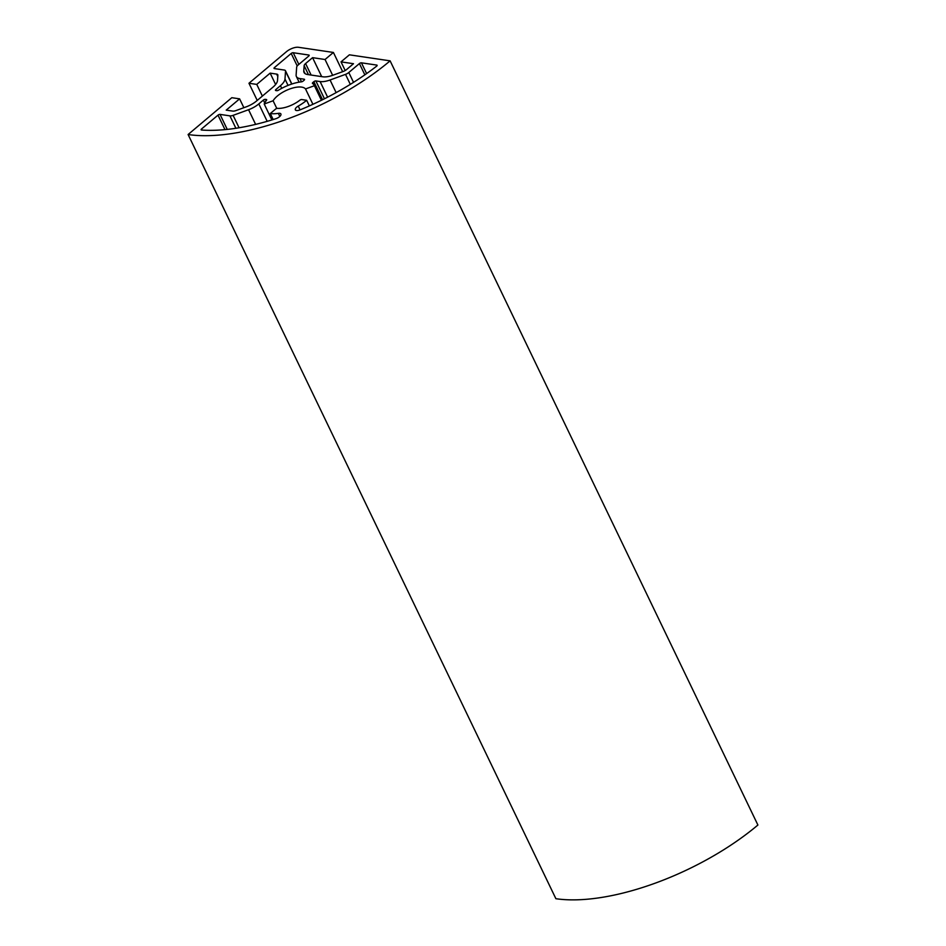 <?xml version="1.0" encoding="UTF-8"?>
<svg xmlns="http://www.w3.org/2000/svg" width="946" height="946" viewBox="0 0 946 946"><rect width="100%" height="100%" fill="white"/><g stroke="black" fill="none" stroke-linecap="round" stroke-linejoin="round"><path stroke-width="1.42" d="M201.474 130.016A1.561 0.65 -25.7 0 0 201.545 130.028A146.192 60.993 -25.7 0 0 275.83 118.711A4.978 2.081 -25.7 0 0 280.974 114.584L280.986 114.466A4.978 2.081 -25.7 0 0 280.903 113.969A4.978 2.081 -25.7 0 0 278.337 113.343A27.99 11.683 154.3 0 1 270.296 113.544L275.558 109.109A1.561 0.65 154.3 0 1 277.497 108.364A18.66 7.781 -25.7 0 0 299.811 100.229A1.561 0.65 154.3 0 1 301.739 99.555L306.658 100.288A27.99 11.683 154.3 0 1 298.226 106.094A4.978 2.081 -25.7 0 0 295.27 109.251L295.258 109.369A4.978 2.081 -25.7 0 0 295.353 109.866A4.978 2.081 -25.7 0 0 296.488 110.528A4.978 2.081 -25.7 0 0 300.083 109.866A146.192 60.993 -25.7 0 0 376.614 66.185A1.561 0.65 -25.7 0 0 377.123 65.298A1.561 0.65 -25.7 0 0 376.768 65.085L361.431 62.826A1.561 0.65 -25.7 0 0 359.421 63.559L348.79 72.511A4.978 2.081 154.3 0 1 345.515 74.367L330.059 79.996A15.55 6.492 154.3 0 1 320.103 81.557L315.869 80.93A1.561 0.65 -25.7 0 0 313.859 81.675L312.842 82.527A1.561 0.65 -25.7 0 0 312.417 83.343A1.561 0.65 -25.7 0 0 312.511 83.461A27.99 11.683 154.3 0 1 314.344 85.542A27.99 11.683 154.3 0 1 314.415 85.708L305.523 88.948A18.66 7.781 -25.7 0 0 289.713 88.995A18.66 7.781 -25.7 0 0 273.098 100.773L264.206 104.013A27.99 11.683 154.3 0 1 266.524 100.229A1.561 0.65 -25.7 0 0 266.677 99.697A1.561 0.65 -25.7 0 0 266.323 99.496L265.365 99.354A1.561 0.65 -25.7 0 0 263.355 100.087L258.814 103.918A15.55 6.492 154.3 0 1 248.561 109.724L233.106 115.353A4.978 2.081 154.3 0 1 229.925 115.861L220.028 114.395A1.561 0.65 -25.7 0 0 218.006 115.128L201.545 128.987A1.561 0.65 -25.7 0 0 201.12 129.803A1.561 0.65 -25.7 0 0 201.474 130.016M299.953 78.577A15.55 6.492 154.3 0 1 296.394 76.52A15.55 6.492 154.3 0 1 296.122 74.982L296.666 67.142A4.978 2.081 154.3 0 1 298.12 65.014L308.739 56.062A1.561 0.65 -25.7 0 0 309.165 55.246A1.561 0.65 -25.7 0 0 308.81 55.034L293.225 52.728A1.561 0.65 -25.7 0 0 291.202 53.461L274.47 67.556A1.561 0.65 -25.7 0 0 274.044 68.384A1.561 0.65 -25.7 0 0 274.399 68.585L284.297 70.051A4.978 2.081 154.3 0 1 285.444 70.713A4.978 2.081 154.3 0 1 285.526 71.198L284.983 79.038A15.55 6.492 154.3 0 1 280.442 85.696L275.901 89.515A1.561 0.65 -25.7 0 0 275.475 90.343A1.561 0.65 -25.7 0 0 275.83 90.544L276.776 90.686A1.561 0.65 -25.7 0 0 278.42 90.213A27.99 11.683 154.3 0 1 301.431 81.829A1.561 0.65 -25.7 0 0 303.098 81.084L304.115 80.233A1.561 0.65 -25.7 0 0 304.541 79.417A1.561 0.65 -25.7 0 0 304.186 79.204L299.953 78.577L301.502 81.817M235.909 110.599A4.978 2.081 154.3 0 1 232.728 111.096L226.224 110.126L239.61 98.857L231.817 97.698L188.1 134.521A155.522 64.884 -25.7 0 0 390.119 60.851L349.393 54.821L341.021 61.868L353.497 63.713L346.52 69.602A4.978 2.081 154.3 0 1 343.244 71.458L332.862 75.242A15.55 6.492 154.3 0 1 322.917 76.803L307.604 74.533A15.55 6.492 154.3 0 1 304.044 72.464A15.55 6.492 154.3 0 1 303.772 70.938L304.139 65.676A4.978 2.081 154.3 0 1 305.593 63.548L312.57 57.659L325.046 59.503L333.406 52.456L298.522 47.3A9.33 3.89 -25.7 0 0 286.401 51.723L248.964 83.26L256.756 84.407L270.142 73.138L276.646 74.095A4.978 2.081 154.3 0 1 277.793 74.758A4.978 2.081 154.3 0 1 277.876 75.242L277.509 80.505A15.55 6.492 154.3 0 1 272.968 87.162L256.532 101.009A15.55 6.492 154.3 0 1 246.291 106.815L235.909 110.599M312.913 104.308L305.523 88.948M276.8 108.459L273.098 100.773M342.653 71.671L333.406 52.456M332.649 75.313L325.046 59.503M321.687 76.614L312.57 57.659M345.195 70.536L341.021 61.868M188.1 134.521L555.881 898.7A155.522 64.884 -25.7 0 0 757.9 825.03L390.119 60.851M243.867 107.69L239.61 98.857M275.617 84.501L270.142 73.138M262.373 96.078L256.756 84.407M257.229 100.418L248.964 83.26M314.344 85.542L321.427 100.276L314.415 85.708M309.366 105.905L306.658 100.288M273.181 119.551L270.296 113.544M271.88 119.953L264.206 104.013M327.612 97.166L320.103 81.557M311.128 75.053L305.593 63.548M308.467 74.663L304.139 65.676M305.073 73.634L303.772 70.938M277.793 76.46L276.646 74.095M297.21 65.948L291.202 53.461M298.841 64.399L293.225 52.728M309.106 55.648L308.81 55.034M304.482 79.819L304.186 79.204M276.433 90.639L275.901 89.515M281.719 88.345L280.442 85.696M288.045 85.4L284.983 79.038M291.711 84.052L285.526 71.198M275.002 68.68L274.47 67.556M364.849 74.84L359.421 63.559M353.532 82.349L348.79 72.511M350.316 84.36L345.515 74.367M336.137 92.625L330.059 79.996M324.454 98.774L315.869 80.93M322.539 99.732L313.859 81.675M314.013 84.986L312.842 82.527M300.048 109.878L298.226 106.094M295.779 110.304L295.27 109.251M295.684 110.244L295.258 109.369M377.064 65.7L376.768 65.085M366.622 73.587L361.431 62.826M279.827 116.453L278.337 113.343M202.066 130.063L201.545 128.987M224.982 129.626L218.006 115.128M227.241 129.401L220.028 114.395M235.897 128.278L229.925 115.861M239.078 127.769L233.106 115.353M255.621 124.387L248.561 109.724M267.186 121.336L258.814 103.918M264.726 102.948L263.355 100.087M266.074 100.832L265.365 99.354M266.606 100.11L266.323 99.496M299.113 82.16L296.394 76.52M291.841 84.005L285.444 70.713"/></g></svg>
